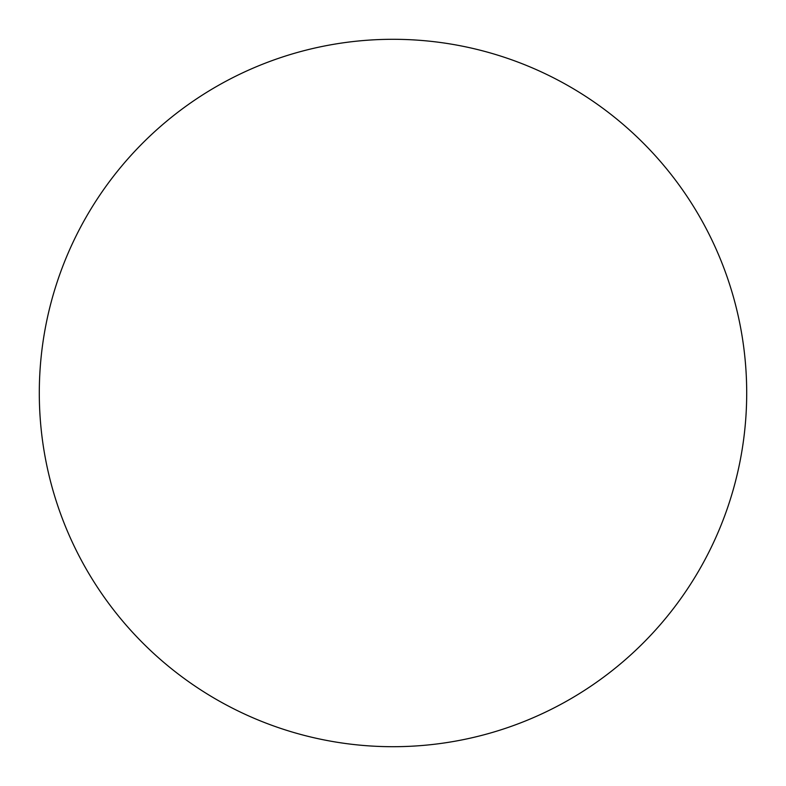 <?xml version="1.0" encoding="UTF-8"?>
<svg xmlns="http://www.w3.org/2000/svg" width="786" height="786" viewBox="0 0 786 786"><rect width="100%" height="100%" fill="white"/><g stroke="black" fill="none" stroke-linecap="round" stroke-linejoin="round"><path stroke-width="1.18" d="M746.7 393A353.7 353.7 0 0 0 393 39.3A353.7 353.7 0 0 0 39.3 393A353.7 353.7 0 0 0 393 746.7A353.7 353.7 0 0 0 746.7 393"/></g></svg>
